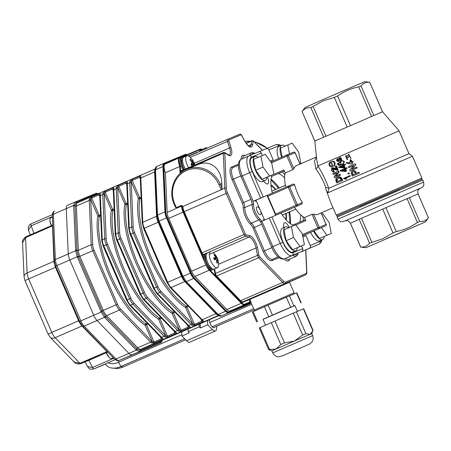 <?xml version="1.0" encoding="UTF-8"?>
<svg xmlns="http://www.w3.org/2000/svg" width="451" height="451" viewBox="0 0 451 451"><rect width="100%" height="100%" fill="white"/><g stroke="black" fill="none" stroke-linecap="round" stroke-linejoin="round"><path stroke-width="0.68" d="M352.299 162.873L350.224 160.86L351.047 160.077M349.948 160.973L352.175 162.929L353.161 162.01L350.923 160.128L349.948 160.973M338.402 160.9C336.987 160.827 336.762 160.274 337.731 159.248M337.213 159.468C336.215 160.505 336.44 161.058 337.884 161.12C338.91 160.049 338.69 159.502 337.213 159.468L337.156 159.491M340.838 159.947L340.77 159.975C342.112 158.842 341.909 158.188 340.161 158.013C338.848 159.18 339.051 159.834 340.77 159.975L341.221 159.784C339.535 159.631 339.332 158.977 340.612 157.827M341.277 163.955L340.894 164.096C339.592 164.711 338.864 164.457 338.724 163.33L341.255 161.785M340.787 161.982L338.188 163.561C338.323 164.683 339.062 164.936 340.398 164.311L341.041 164.063L340.64 162.044M341.362 164.592C342.805 164.22 343.803 163.347 344.355 161.988C343.555 160.629 342.377 160.409 340.826 161.317L340.353 161.514C341.943 160.59 343.143 160.804 343.95 162.157C343.374 163.527 342.348 164.412 340.866 164.801C339.361 165.675 338.194 165.421 337.365 164.046L340.353 161.514M341.678 164.463L340.866 164.801M332.635 165.331L331.643 162.585M331.581 162.608C329.157 162.45 328.92 166.74 331.727 165.686L332.308 165.483L331.344 162.698M331.062 161.875C327.443 161.858 329.129 168.37 332.28 166.464C335.939 166.391 334.529 159.722 331.062 161.875L331.722 161.593C335.104 159.479 336.542 166.131 332.962 166.177M332.28 166.464L333.3 166.041M295.788 209.117L282.253 215.009M285.41 185.276L271.874 191.168M365.812 247.734L425.389 221.954L365.812 247.734L360.749 247.114C364.323 247.334 367.255 246.02 369.538 243.179L382.916 238.714L392.996 232.958L396.249 231.555C403.921 230.061 410.968 227.028 417.384 222.461L419.678 221.486C423.235 221.796 426.15 220.584 428.411 217.839L418.111 193.941C417.175 188.727 419.419 189.471 419.999 188.422L419.994 188.422M314.804 141.062L302.085 111.555C304.346 108.725 307.272 107.411 310.874 107.62L323.254 100.849L334.332 97.399L337.585 95.99C343.938 91.446 350.985 88.419 358.72 86.896L361.014 85.921C363.252 83.187 366.167 81.969 369.747 82.274L382.544 111.747L314.804 141.062L316.709 159.541L317.887 165.929C321.963 172.299 325.571 179.69 328.711 188.112L329.016 188.18L327.973 192.74C327.189 192.12 326.366 190.553 325.509 188.033L325.707 187.436L323.869 182.554C321.326 177.181 318.654 172.632 315.852 168.9L314.51 160.934L316.444 156.954L296.527 165.618A26.592 10.091 -113.5 0 0 293.9 168.73L292.778 169.706L286.904 156.125L271.434 162.862M369.786 82.268L364.712 81.682L323.525 99.333L305.09 107.485L302.046 111.577M360.71 247.142L350.371 223.256L361.499 218.278L382.657 209.072L392.996 232.958M423.641 182.114L337.968 219.186L339.891 221.289L340.809 221.655L342.472 221.779L345.517 220.731L421.51 187.779L422.999 186.613L423.85 184.955L423.641 182.114L422.745 180.05L337.072 217.128C337.145 215.95 337.399 215.437 337.822 215.595L421.392 179.453C421.409 179.137 421.86 179.335 422.745 180.05M382.657 209.072L418.077 193.947L428.411 217.839M295.918 224.953L305.846 220.635L304.515 217.557A26.592 10.091 -113.5 0 1 294.48 207.201L280.421 213.3A1.088 0.412 -113.5 0 1 280.415 213.3L276.407 214.975A1.088 0.412 -113.5 0 1 275.595 214.135L267.838 196.208A1.088 0.412 -113.5 0 1 267.787 195.052L288.228 186.15A1.088 0.412 -113.5 0 0 288.279 187.306L267.838 196.208M263.463 181.127L265.588 183.112A6.511 2.469 66.5 0 0 267.725 183.946A6.511 2.469 66.5 0 0 267.426 177.068M289.26 227.53A6.511 2.469 66.5 0 0 284.48 222.738A6.511 2.469 66.5 0 0 283.628 224.812L283.611 227.654M300.699 214.811A28.221 10.706 -113.5 0 1 299.74 222.112M292.964 225.06A28.221 10.706 -113.5 0 1 280.962 213.064M272.331 193.073A28.221 10.706 -113.5 0 1 271.885 176.335M278.763 173.393A1.088 0.412 -113.5 0 1 278.662 173.511A1.088 0.412 -113.5 0 1 278.509 173.505A28.221 10.706 -113.5 0 1 284.592 177.812M382.544 111.747L399.079 130.829L408.961 153.656L412.445 156.243L421.877 178.049L336.209 215.121L330.29 201.45L325.509 188.033M412.445 156.243L327.973 192.74M408.961 153.656L329.016 188.18M399.079 130.829L317.887 165.929M302.362 202.584A26.592 10.091 -113.5 0 1 297.829 193.885A26.592 10.091 -113.5 0 1 294.604 184.651L289.581 186.748L297.339 204.681L302.362 202.584L302.035 203.914L276.407 214.975M294.48 207.201L302.035 203.914M304.515 217.557L312.064 214.27L313.546 214.129L319.24 227.293L326.084 224.435L321.106 212.928M333.013 207.742L317.758 214.383A26.592 10.091 -113.5 0 1 313.546 214.129M285.838 187.193A26.592 10.091 -113.5 0 1 285.229 172.992L292.778 169.706M293.409 183.985L288.24 186.145L293.409 183.985L294.604 184.651M352.597 170.929C353.956 170.422 354.96 170.839 355.613 172.186L356.121 173.37L358.849 172.186L359.255 173.122L352.4 176.099L351.487 173.979C350.94 172.592 351.306 171.577 352.597 170.929L352.907 170.799C354.232 170.309 355.225 170.737 355.873 172.079L356.38 173.257M358.849 172.186L359.447 173.043L352.4 176.099M353.702 165.562L348.77 167.699L348.364 166.763L355.213 163.786L355.653 164.807L351.639 169.26L356.64 167.09L357.045 168.026L350.196 171.002L349.756 169.982L353.702 165.556L348.77 167.699M355.213 163.786L355.85 164.728L351.949 169.125M356.64 167.09L357.243 167.947L350.196 171.002M346.396 162.433L349.739 163.014L350.528 159.248L352.366 163.86L350.044 163.944L346.802 163.369L346.396 162.433L350.038 162.89M350.528 159.248L352.366 163.86M349.175 155.071L348.674 157.281L347.879 157.619L345.951 156.565L347.095 158.977L347.411 158.848L346.103 156.514M347.095 158.977L347.293 159.767L347.614 159.631L347.411 158.848M347.293 159.767L345.472 155.775L347.512 155.798M348.708 154.253L350.974 158.267L348.708 154.253L347.501 156.091L345.472 155.775M339.547 160.657L338.058 161.661L336.858 158.944L338.611 159.04L339.812 157.484L341.052 160.533L341.503 160.342L340.263 157.298L339.812 157.484M336.858 158.944L338.65 158.605M332.579 168.736L334.033 171.042L333.334 171.341L333.577 172.152L334.281 171.854L334.033 171.042M333.577 172.152L331.389 170.687L331.75 167.969L332.449 167.671L336.136 168.629M331.75 167.969L336.429 169.3L335.161 166.368L336.356 165.85L338.143 169.971L337.404 170.281L332.15 168.809L333.334 171.341M336.903 172.885L333.154 174.526L332.748 173.584L338.024 171.273L338.47 172.293L335.544 176.29L339.456 174.576L339.862 175.512L334.58 177.829L334.14 176.809L336.903 172.88L333.154 174.526M338.024 171.273L338.633 171.014L339.073 172.034L336.237 175.986M339.456 174.576L340.06 174.317L340.466 175.253L334.58 177.829M338.177 177.277C339.744 176.482 341.057 177.074 342.106 179.047L342.709 180.434L337.551 182.694L336.824 183.005L336.22 181.618C335.403 179.492 335.832 178.139 337.506 177.564L338.177 177.277M345.494 178.235L346.763 178.776L345.573 179.284L343.532 178.421L350.213 175.512L350.455 176.07L344.964 178.461L346.255 178.991L346.763 178.776M348.696 173.009L349.102 172.84L349.378 173.483L348.138 174.018L347.862 173.376L348.696 173.009L348.973 173.652L348.138 174.018M345.522 171.47L340.342 171.042L340.155 170.625L344.361 168.787L344.074 168.116L344.705 167.84L344.998 168.511L346.836 167.716L347.067 168.246L345.669 168.86L346.599 171.008L345.522 171.47L346.599 171.008M344.705 167.84L345.145 167.654L345.432 168.319M343.972 167.896L338.791 167.468L338.611 167.045L342.816 165.213L342.523 164.542L343.16 164.265L343.448 164.936L345.291 164.141L345.522 164.671L344.119 165.28L345.049 167.434L343.972 167.896L345.049 167.434M343.16 164.265L343.6 164.079L343.887 164.745M285.229 172.992L283.899 169.914L271 175.512A1.088 0.412 -113.5 0 0 271.818 176.364A1.088 0.412 -113.5 0 0 271.919 176.256M350.41 223.228L360.749 247.114M359.199 219.293L369.538 243.179M361.499 218.278L371.838 242.17M385.909 207.663L396.249 231.555M407.044 198.57L417.384 222.461M409.339 197.594L419.678 221.486M386.434 238.669L419.622 224.446L386.434 238.669M310.874 107.62L323.626 137.098M325.932 136.084L313.174 106.605M334.332 97.399L347.09 126.878M350.337 125.468L337.585 95.99M358.72 86.896L371.477 116.375M373.772 115.4L361.014 85.921M369.747 82.274L382.504 111.752M314.843 141.033L302.085 111.555M305.152 234.729L325.594 225.833A1.088 1.088 0 0 0 326.158 224.406L326.084 224.435A1.088 1.003 67.3 0 1 325.594 225.833L325.594 225.833A1.088 0.412 -113.5 0 1 325.594 225.833L305.152 234.729A1.088 0.412 -113.5 0 1 305.152 234.729L302.666 235.766M270.183 161.12L273.199 159.857L268.892 149.895A2.17 2.007 -112.7 0 0 266.186 148.706L259.246 151.728M248.941 155.905L258.586 151.88A2.17 2.007 67.3 0 1 261.287 153.069L262.364 155.556M261.879 221.204L272.872 246.607L271.637 247.154L260.644 221.751L275.646 215.29L267.026 195.368L260.622 198.074L249.629 172.671A15.74 5.97 -113.5 0 1 248.862 155.939A15.74 5.97 -113.5 0 1 248.89 155.928A2.17 2.007 -112.7 0 1 248.918 155.916L258.609 151.869M301.482 245.953L302.672 248.704A2.17 2.007 67.3 0 1 301.691 251.495L292 255.542A15.74 5.97 -113.5 0 1 280.24 243.399L269.247 217.996M301.262 251.686A2.17 2.007 -112.7 0 0 301.928 251.528L309.296 248.321A2.17 2.007 -112.7 0 0 310.271 245.53L305.964 235.569L302.875 236.854M282.642 171.775A6.511 2.469 66.5 0 0 284.801 174.898M302.987 216.655A6.511 2.469 66.5 0 0 303.692 220.392M292.857 225.99A1.088 0.412 -113.5 0 1 292.902 225.088L305.417 219.643M302.886 236.905L305.964 235.569M271.846 216.88L282.839 242.283L272.872 246.607A15.74 5.97 66.5 0 0 284.632 258.75L301.691 251.495M264.568 220.032L255.976 200.176L267.026 195.368M248.828 155.956L241.527 159.135A15.74 5.97 66.5 0 0 241.494 159.147A15.74 5.97 66.5 0 0 242.266 175.879L253.259 201.281L260.622 198.074M253.259 201.281L255.976 200.176M315.852 168.9C317.143 168.009 317.792 167.107 317.808 166.205M325.707 187.436L328.711 188.112M337.506 177.564C339.118 176.753 340.449 177.333 341.503 179.306L342.106 179.047M341.503 179.306L342.106 180.693L342.709 180.434M342.106 180.693L336.824 183.005M341.069 180.028L336.965 181.826L336.767 181.381C336.266 179.859 336.655 178.912 337.929 178.54C339.101 177.841 340.082 178.19 340.877 179.577L341.069 180.028M338.6 178.258C337.359 178.613 336.987 179.554 337.483 181.076L336.767 181.381M337.483 181.076L337.675 181.516M340.466 175.253L339.862 175.512M336.226 175.952L335.527 176.245M339.073 172.034L338.47 172.293M335.753 166.109L337.534 170.224L338.143 169.971M346.255 178.991L345.573 179.284M349.807 175.681L350.049 176.24L350.455 176.07M350.049 176.24L344.964 178.461M349.378 173.483L348.973 173.652M346.43 167.885L346.661 168.42L347.067 168.246M346.661 168.42L345.669 168.86M345.224 169.046L346.154 171.194M345.269 170.884L344.592 169.322L341.723 170.574L345.269 170.884M344.592 169.328L342.247 170.348L345.162 170.641M342.247 170.348L341.723 170.574M344.885 164.311L345.116 164.84L345.522 164.671M345.116 164.84L344.119 165.28M343.679 165.466L344.609 167.62M343.718 167.31L343.042 165.742L340.172 166.994L343.718 167.31M343.048 165.748L340.697 166.774L344.175 167.118M340.697 166.774L340.172 166.994M341.052 160.533L339.191 160.483L338.058 161.661M355.36 173.703L352.738 174.841L352.332 173.9C351.876 172.964 352.101 172.282 353.003 171.865C353.928 171.487 354.582 171.786 354.954 172.761L355.36 173.703M353.313 171.741C352.434 172.147 352.22 172.823 352.676 173.759L352.332 173.9M352.676 173.759L353.077 174.695M351.932 169.091L351.622 169.221M350.737 158.369L349.097 155.099L348.674 157.281M348.397 157.393L347.879 157.619M288.674 227.783A13.028 4.944 66.5 0 0 285.359 226.892A13.028 4.944 66.5 0 0 285.331 226.904A13.028 4.944 66.5 0 0 285.996 240.823A13.028 4.944 66.5 0 0 295.726 250.79A13.028 4.944 66.5 0 0 297.361 247.746M282.411 228.178A13.028 4.944 66.5 0 0 282.382 228.189A13.028 4.944 66.5 0 0 283.053 242.102A13.028 4.944 66.5 0 0 292.784 252.075L295.726 250.79M266.879 177.305A13.028 4.944 -113.5 0 1 265.244 180.349L262.302 181.635A13.028 4.944 -113.5 0 1 252.571 171.662A13.028 4.944 -113.5 0 1 251.9 157.749A13.028 4.944 -113.5 0 1 251.929 157.737M265.244 180.349A13.028 4.944 -113.5 0 1 255.514 170.382A13.028 4.944 -113.5 0 1 254.849 156.463A13.028 4.944 -113.5 0 1 254.877 156.452A13.028 4.944 -113.5 0 1 258.192 157.343M285.066 146.124A13.028 4.944 66.5 0 0 281.751 145.233A13.028 4.944 66.5 0 0 281.723 145.245A13.028 4.944 66.5 0 0 281.627 157.247M278.803 146.513A13.028 4.944 66.5 0 0 278.78 146.524A13.028 4.944 66.5 0 0 278.679 158.526M324.241 236.527A13.028 4.944 -113.5 0 1 322.606 239.571L319.658 240.851A13.028 4.944 -113.5 0 1 310.609 232.355M322.606 239.571A13.028 4.944 -113.5 0 1 313.558 231.07M304.397 244.684L292.643 249.719L300.011 246.517L293.511 237.474L291.391 226.599L295.783 224.767L302.283 233.81L304.397 244.684L300.011 246.517M292.643 249.719L286.143 240.676L284.029 229.807L291.391 226.599M286.143 240.676L293.511 237.474M321.642 213.971L322.657 213.548L329.162 222.591L331.276 233.46L319.522 238.5L326.89 235.292L321.4 227.659M331.276 233.46L326.89 235.292M319.522 238.5L314.031 230.867M299.785 163.459L300.794 163.02L299.78 163.448M282.146 157.016L280.421 148.142L292.175 143.108L298.68 152.15L300.794 163.02M289.525 153.853L287.789 144.94M273.915 174.244L262.161 179.284L269.529 176.076L263.029 167.033L260.909 156.159L265.301 154.327L271.801 163.369L273.915 174.244L269.529 176.076M262.161 179.284L255.661 170.241L253.547 159.366L260.909 156.159M255.661 170.241L263.029 167.033M163.234 167A8.682 3.292 -113.5 0 1 164.356 163.775A8.682 3.292 -113.5 0 1 164.373 163.769L164.891 163.544A8.682 3.292 66.5 0 0 163.786 166.763L163.234 167L165.218 211.987L165.771 211.75A8.682 3.292 66.5 0 0 167.321 217.754L166.769 217.996A8.682 3.292 -113.5 0 1 165.218 211.987M186.787 154.732A8.682 3.292 66.5 0 0 185.863 154.789L164.925 163.527A8.682 3.292 66.5 0 0 164.908 163.538L164.356 163.775M249.544 303.455L250.096 303.219A8.682 3.292 66.5 0 0 250.113 303.207L249.561 303.45A8.682 3.292 -113.5 0 1 249.561 303.45A8.682 3.292 -113.5 0 1 249.544 303.455L228.606 312.199A8.682 3.292 -113.5 0 1 225.444 310.762L193.845 278.137A8.682 3.292 -113.5 0 1 190.514 272.872L166.769 217.996M225.444 310.762L225.996 310.519A8.682 3.292 66.5 0 0 229.159 311.957L250.096 303.219A8.682 3.292 66.5 0 0 250.897 302.367M190.514 272.872L191.066 272.635A8.682 3.292 66.5 0 0 194.398 277.895L193.845 278.137M165.771 211.75L163.786 166.763M191.066 272.635L167.321 217.754M225.996 310.519L194.398 277.895M98.149 193.783L96.892 193.812A1.088 1.003 67.3 0 0 95.691 193.445L75.063 202.059A1.088 1.003 67.3 0 1 76.27 202.42L75.001 205.442L77.003 250.795L78.395 256.202L102.338 311.528L105.331 316.264L137.189 349.153L140.03 350.444L161.142 341.632A1.088 1.009 67.4 0 1 160.573 342.783L139.472 351.588L136.315 350.151A37.54 24.698 177.5 0 0 135.96 349.784L104.841 317.651A37.54 24.698 177.5 0 0 104.474 317.284L101.148 312.019A37.54 34.733 -112.7 0 0 100.883 311.399L77.493 257.346A37.54 34.733 -112.7 0 0 77.222 256.726L75.672 250.722A37.54 24.416 -44.1 0 0 75.655 250.209L73.699 205.898A37.54 24.416 -44.1 0 0 73.671 205.397L74.81 202.166L96.08 193.299M161.142 341.632L161.977 340.392M156.982 215.262A1.088 0.716 177.5 0 1 156.982 215.228L155.009 170.382C154.761 169.621 155.307 167.208 156.644 166.543L155.516 169.768A37.54 24.416 -44.1 0 0 155.533 170.275L157.489 214.586A37.54 24.416 -44.1 0 0 157.517 215.093L159.068 221.097A37.54 34.733 -112.7 0 0 159.333 221.717L182.723 275.775A37.54 34.733 -112.7 0 0 182.993 276.39L186.325 281.655A37.54 24.698 177.5 0 0 186.675 282.022L217.799 314.155A37.54 24.698 177.5 0 0 218.16 314.522L221.323 315.959L249.837 303.923A8.682 3.292 66.5 0 0 249.854 303.912A8.682 3.292 66.5 0 0 250.841 302.486M140.154 294.323L140.695 294.08A8.682 3.292 66.5 0 0 144.027 299.34A1.088 0.705 -44.1 0 1 143.209 299.278L174.334 331.412A1.088 0.705 -44.1 0 0 175.151 331.474A8.682 3.292 66.5 0 0 176.053 332.286C176.826 332.776 176.651 333.272 175.529 333.763L168.167 336.97L165.004 337.094A8.682 3.292 -113.5 0 1 164.102 336.283L132.977 304.149A8.682 3.292 -113.5 0 1 129.646 298.889L106.256 244.831A8.682 3.292 -113.5 0 1 104.711 238.827L102.749 194.516L100.302 195.582A1.088 0.716 -2.5 0 0 99.789 196.224L99.829 195.001A1.088 0.84 6.6 0 1 100.336 194.381A8.682 3.292 66.5 0 0 100.302 195.582L102.259 239.893A8.682 3.292 66.5 0 0 103.809 245.902L127.199 299.954A8.682 3.292 66.5 0 0 130.525 305.22L161.65 337.354A8.682 3.292 66.5 0 0 162.557 338.16C163.324 338.656 163.149 339.146 162.033 339.637L154.665 342.845L151.508 342.974A8.682 3.292 -113.5 0 1 150.6 342.162A1.088 0.705 -44.1 0 0 151.485 340.945A7.599 2.881 66.5 0 0 152.28 341.655L153.971 342.005L161.34 338.797L161.791 338.137M99.829 194.962L99.051 194.855A1.088 0.412 -113.5 0 1 98.916 193.778C100.037 193.293 100.511 193.49 100.336 194.381M97.303 194.15A1.088 1.003 -112.7 0 1 96.892 193.812L76.27 202.42A1.088 1.003 -112.7 0 0 77.465 202.787A8.682 3.292 66.5 0 0 76.343 206.011L78.299 250.322A8.682 3.292 66.5 0 0 79.85 256.331L103.24 310.384A8.682 3.292 66.5 0 0 106.566 315.649L137.69 347.783L150.6 342.162L119.476 310.029A8.682 3.292 -113.5 0 1 116.149 304.763L92.759 250.711A8.682 3.292 -113.5 0 1 91.209 244.701L89.253 200.391A8.682 3.292 -113.5 0 1 89.287 199.19A1.088 0.84 6.6 0 1 90.775 199.534A7.599 2.881 66.5 0 0 90.747 200.582L92.703 244.893A7.599 2.881 66.5 0 0 94.056 250.153L117.452 304.205A7.599 2.881 66.5 0 0 120.361 308.811L151.485 340.945M89.287 199.19L91.547 196.986A1.088 0.412 66.5 0 0 91.683 198.062L90.775 199.534L97.884 215.956L100.612 214.777M162.557 338.16A1.088 0.834 127 0 1 161.751 338.109L161.751 338.053M100.658 215.787L99.367 216.345A1.088 0.879 -169.3 0 1 97.884 215.956A68.383 25.944 -113.5 0 0 109.362 275.668A68.383 25.944 -113.5 0 0 145.171 325.227L152.28 341.655A1.088 0.834 127 0 1 151.508 342.974M126.827 183.207L126.049 183.106L118.681 186.308L117.773 187.779A7.599 2.881 66.5 0 0 117.745 188.834A1.088 0.716 177.5 0 0 116.251 188.642L113.804 189.708A1.088 0.716 -2.5 0 0 113.291 190.345L113.325 189.121A1.088 0.84 6.6 0 1 113.838 188.501A8.682 3.292 66.5 0 0 113.804 189.708L115.76 234.018A8.682 3.292 66.5 0 0 117.305 240.022L140.695 294.08L143.147 293.009L119.757 238.957A8.682 3.292 -113.5 0 1 118.207 232.953L116.251 188.642A8.682 3.292 -113.5 0 1 116.285 187.436L118.545 185.237L125.914 182.029C127.035 181.539 127.509 181.742 127.334 182.627A8.682 3.292 66.5 0 0 127.3 183.828A1.088 0.716 177.5 0 0 126.787 184.47L128.749 228.781L130.187 234.419L153.582 288.471L156.711 293.404L188.749 326.298M113.331 189.087L112.553 188.98A1.088 0.412 -113.5 0 1 112.412 187.904C113.534 187.419 114.007 187.616 113.838 188.501M104.249 194.708A1.088 0.716 -2.5 0 0 102.749 194.516A8.682 3.292 -113.5 0 1 102.783 193.316A1.088 0.84 6.6 0 1 104.277 193.654A7.599 2.881 66.5 0 0 104.249 194.708L106.205 239.019A7.599 2.881 66.5 0 0 107.558 244.273L130.948 298.331A7.599 2.881 66.5 0 0 133.862 302.931L164.987 335.065A7.599 2.881 66.5 0 0 165.776 335.775L167.473 336.125L174.836 332.917L175.287 332.263M102.783 193.316L105.049 191.111A1.088 0.412 66.5 0 0 105.184 192.188L104.277 193.654L111.386 210.081L114.109 208.903M176.053 332.286A1.088 0.834 127 0 1 175.253 332.235L175.253 332.173M114.154 209.907L112.868 210.47A1.088 0.879 -169.3 0 1 111.386 210.081A68.383 25.944 -113.5 0 0 122.864 269.794A68.383 25.944 -113.5 0 0 158.667 319.353L165.776 335.775A1.088 0.834 127 0 1 165.004 337.094M174.977 312.261L172.169 313.473L179.278 329.901A1.088 0.834 127 0 1 178.506 331.22A8.682 3.292 -113.5 0 1 177.598 330.408L146.474 298.274A8.682 3.292 -113.5 0 1 143.147 293.009L144.45 292.451A7.599 2.881 66.5 0 0 147.359 297.057A1.088 0.705 135.9 0 1 146.474 298.274L144.027 299.34L175.151 331.474L177.598 330.408A1.088 0.705 135.9 0 0 178.483 329.191A7.599 2.881 66.5 0 0 179.278 329.901L180.969 330.25L188.338 327.043L188.789 326.389M127.656 204.032L126.365 204.591A67.3 25.532 66.5 0 0 137.662 263.356A67.3 25.532 66.5 0 0 172.902 312.126A1.088 0.412 66.5 0 1 173.472 312.915L180.969 330.25A1.088 0.412 66.5 0 0 181.663 331.09L178.506 331.22M140.329 177.333L139.551 177.226L132.182 180.434L131.275 181.905A7.599 2.881 66.5 0 0 131.247 182.954A1.088 0.716 177.5 0 0 129.753 182.762L127.3 183.828L129.257 228.138A8.682 3.292 66.5 0 0 130.807 234.148L154.197 288.2A8.682 3.292 66.5 0 0 157.529 293.466L188.648 325.599A8.682 3.292 66.5 0 0 189.555 326.406A1.088 0.834 127 0 1 188.755 326.355M189.555 326.406C190.328 326.902 190.153 327.392 189.031 327.888A1.088 0.412 -113.5 0 1 188.338 327.043L187.565 325.261M116.285 187.436A1.088 0.84 6.6 0 1 117.773 187.779L124.882 204.202A68.383 25.944 -113.5 0 0 136.365 263.92A68.383 25.944 -113.5 0 0 172.169 313.473A1.088 0.874 -57 0 1 172.902 312.126L174.272 311.534M126.872 183.303L126.827 183.247A1.088 0.84 6.6 0 1 127.334 182.627M131.247 182.954L133.203 227.265A7.599 2.881 66.5 0 0 134.556 232.519L157.946 286.577A7.599 2.881 66.5 0 0 160.86 291.183L191.985 323.316A7.599 2.881 66.5 0 0 192.774 324.021A1.088 0.834 127 0 1 192.002 325.34A8.682 3.292 -113.5 0 1 191.1 324.534L159.975 292.4A8.682 3.292 -113.5 0 1 156.644 287.135L133.254 233.082A8.682 3.292 -113.5 0 1 131.709 227.073L129.753 182.762A8.682 3.292 -113.5 0 1 129.787 181.561L132.047 179.357L139.41 176.149C140.532 175.665 141.005 175.862 140.836 176.753A8.682 3.292 66.5 0 0 140.802 177.953A1.088 0.716 177.5 0 0 140.289 178.59L142.245 222.901L143.689 228.544L167.079 282.597L170.207 287.524L202.251 320.424M188.473 306.381L185.665 307.599L192.774 324.021L194.471 324.37A1.088 0.412 66.5 0 0 195.165 325.216L192.002 325.34M218.166 315.193A8.682 3.292 -113.5 0 1 215.961 313.71L184.837 281.576A8.682 3.292 -113.5 0 1 181.511 276.311L158.115 222.258A8.682 3.292 -113.5 0 1 156.57 216.249L154.614 171.938L140.802 177.953L142.758 222.264A8.682 3.292 66.5 0 0 144.303 228.268L167.699 282.326A8.682 3.292 66.5 0 0 171.025 287.586L202.149 319.72A8.682 3.292 66.5 0 0 203.051 320.531A1.088 0.834 127 0 1 202.251 320.481M203.051 320.531C203.824 321.022 203.649 321.518 202.533 322.008A1.088 0.412 -113.5 0 1 201.834 321.168L202.29 320.509M129.787 181.561A1.088 0.84 6.6 0 1 131.275 181.905L138.384 198.327A68.383 25.944 -113.5 0 0 149.862 258.04A68.383 25.944 -113.5 0 0 185.665 307.599A1.088 0.874 -57 0 1 186.398 306.252L187.768 305.654M140.368 177.429L140.323 177.367A1.088 0.84 6.6 0 1 140.836 176.753M105.331 316.264A1.088 0.699 134.8 0 1 104.474 317.284L84.168 326.124A2.17 1.409 135.9 0 1 82.533 326L114.368 358.872A2.17 1.409 135.9 0 0 116.003 358.996L128.896 353.381L97.055 320.514A8.682 3.292 66.5 0 1 93.729 315.249L80.836 320.864A8.682 3.292 66.5 0 0 84.168 326.124L116.003 358.996A8.682 3.292 66.5 0 0 119.16 360.434A2.17 2.007 67.3 0 1 119.137 360.445L153.148 346.013A8.682 3.292 66.5 0 0 153.165 346.007A8.682 3.292 -113.5 0 1 153.165 346.007A8.682 3.292 -113.5 0 1 153.148 346.013L132.053 354.819A8.682 3.292 -113.5 0 1 128.896 353.381L97.055 320.514A8.682 3.292 -113.5 0 1 93.729 315.249L69.798 259.956A8.682 3.292 -113.5 0 1 68.253 253.952L66.252 208.627A8.682 3.292 -113.5 0 1 67.374 205.402A8.682 3.292 -113.5 0 1 67.391 205.391A8.682 3.292 66.5 0 0 67.374 205.402A8.682 3.292 66.5 0 0 66.252 208.627L53.359 214.236L55.36 259.562A8.682 3.292 66.5 0 0 56.911 265.571L80.836 320.864L79.624 321.4M182.723 275.775L182.108 276.046L182.384 276.677L190.412 273.159A8.682 3.292 66.5 0 0 193.744 278.425L186.325 281.655A1.088 0.716 137.1 0 1 185.496 281.582A1.088 0.716 137.1 0 1 185.395 281.413M217.799 314.155A1.088 0.705 135.9 0 1 216.987 314.099L217.359 314.477A1.088 0.699 134.8 0 0 218.16 314.522L225.579 311.291A8.682 3.292 66.5 0 0 228.742 312.729L221.323 315.959M156.982 215.228L157.01 215.753A1.088 0.722 176.3 0 1 157.517 215.093L164.942 211.863A8.682 3.292 66.5 0 0 166.487 217.867L158.442 221.356L182.114 276.04L167.079 282.597M186.815 154.721A8.682 3.292 66.5 0 0 185.175 154.496L164.079 163.301A8.682 3.292 66.5 0 0 164.063 163.313A8.682 3.292 66.5 0 0 162.941 166.537L155.516 169.768A1.088 0.705 178.6 0 0 155.009 170.377A1.088 0.705 178.6 0 0 155.009 170.422M249.837 303.923L228.742 312.729M164.942 211.863L162.941 166.537M190.412 273.159L166.487 217.867M225.579 311.291L193.744 278.425M107.71 351.994A1.088 1.003 -107 0 0 107.53 352.034L107.53 352.034A1.088 1.003 -107 0 0 107.428 352.068L81.468 325.521L78.97 321.569L55.473 267.285L53.968 261.969L52.525 225.19A2.17 0.823 -113.5 0 1 52.547 225.179A2.17 0.823 -113.5 0 1 52.558 225.173M52.891 224.818L52.592 225.156A1.088 1.003 61.6 0 1 52.525 225.19M52.384 216.61L31.204 225.827L28.509 230.173L28.221 227.631C29.056 225.229 30.054 223.961 31.22 223.837A2.17 0.823 66.5 0 0 31.22 223.837A2.17 0.823 66.5 0 0 31.204 225.827L33.91 233.291M104.446 364.515L104.598 364.447A2.17 0.823 66.5 0 0 104.604 364.447A2.17 0.823 66.5 0 0 104.609 364.447L93.988 368.879L104.525 364.481M24.061 276.79A6.511 4.284 -2.5 0 1 27.122 272.951A8.682 3.292 66.5 0 0 28.672 278.955L24.974 280.59L24.061 276.79L22.556 242.745C22.133 240.828 23.227 238.844 25.842 236.803L25.842 236.803A2.17 0.823 66.5 0 0 25.56 237.609L22.561 242.813M85.115 361.787L87.528 366.556L92.511 367.509A2.17 0.823 66.5 0 0 93.988 368.879L115.219 359.639M74.105 361.961L79.968 363.326A2.17 0.823 66.5 0 0 80.763 363.681L80.763 363.681C77.724 364.329 75.52 363.765 74.15 362.006L50.247 337.325A6.511 4.234 -44.1 0 0 55.14 337.698L79.968 363.326L106.769 351.656A1.088 0.705 -44.1 0 1 107.299 351.571M137.189 349.153A1.088 0.716 137.1 0 1 136.315 350.151L128.896 353.381A8.682 3.292 66.5 0 0 132.053 354.819L119.16 360.434L140.233 351.633A2.17 2.007 67.3 0 1 140.205 351.645M52.339 215.516C52.468 216.029 51.639 212.579 54.481 211.012A8.682 3.292 66.5 0 0 54.481 211.012A8.682 3.292 66.5 0 0 53.359 214.236A2.17 1.426 -2.5 0 0 52.339 215.516L54.34 260.841A2.17 1.426 -2.5 0 1 55.36 259.562L68.253 253.952A8.682 3.292 66.5 0 0 69.798 259.956L55.693 266.107M77.003 250.795A1.088 0.705 178.6 0 0 75.672 250.722L68.253 253.952L66.252 208.627L73.671 205.397A1.088 0.722 176.3 0 1 75.001 205.442M102.338 311.528L93.729 315.249L69.798 259.956L78.395 256.202M162.146 340.313L161.7 341.711L160.584 342.777L139.472 351.588A1.088 0.998 67.3 0 0 140.03 350.444M188.067 329.033L188.185 331.626L199.235 326.817L199.122 324.218M188.185 331.626L189.33 332.81L181.967 336.018L181.776 331.773M199.235 326.817L200.379 328.001L200.193 323.75M216.491 326.355A8.682 3.292 -113.5 0 1 215.516 330.961L189.73 342.185A8.682 3.292 -113.5 0 1 186.551 340.753L181.967 336.018M215.516 330.961A8.682 3.292 -113.5 0 1 212.336 329.529L207.748 324.793L207.561 320.548M200.379 328.001L207.748 324.793M214.535 327.206A5.102 1.934 -113.5 0 1 214.084 327.674A5.102 1.934 -113.5 0 1 211.181 325.487A5.102 1.934 -113.5 0 1 209.354 320.216A5.102 1.934 -113.5 0 1 209.354 319.765M108.223 362.869A16.619 10.807 -44.1 0 0 118.517 362.266L120.896 366.522L123.106 367.001A16.619 10.807 -44.1 0 1 115.901 368.388L112.603 368.117A19.122 12.442 -44.1 0 0 120.896 366.522L184.634 338.774M105.461 364.075A19.122 12.442 -44.1 0 0 112.603 368.117M253.671 308.721L212.173 326.789M251.743 304.273L209.805 322.527M181.905 334.676L118.517 362.266L118.45 360.642M254.195 309.938L213.436 327.685M185.62 339.789L123.106 367.001M201.693 150.561A8.682 3.292 -113.5 0 1 202.651 149.236L205.825 147.855A8.682 3.292 -113.5 0 1 206.457 147.748A8.682 3.292 -113.5 0 1 207.449 148.058M204.867 149.18A8.682 3.292 -113.5 0 1 205.825 147.855M199.303 151.604A8.682 3.292 -113.5 0 1 200.261 150.279L201.18 149.879A8.682 3.292 -113.5 0 1 201.811 149.771A8.682 3.292 -113.5 0 1 202.02 149.8M200.221 151.203A8.682 3.292 -113.5 0 1 201.18 149.879M193.778 165.427A14.077 12.115 -159.7 0 0 193.349 164.429L192.91 164.22A14.077 4.786 147.9 0 1 191.917 165.759A13.806 7.667 -136 0 0 190.965 164.237A14.077 4.786 -32.1 0 0 191.957 162.698L191.748 161.87A14.077 12.115 -159.7 0 0 189.865 159.896A13.806 1.449 -59.4 0 0 190.204 158.983A14.077 12.115 20.3 0 1 192.087 160.956L192.526 161.165A14.077 4.786 -32.1 0 0 192.504 160.071A13.806 12.904 -49.8 0 1 193.456 161.593A14.077 4.786 147.9 0 1 193.479 162.687L193.688 163.516A14.077 12.115 20.3 0 1 194.347 165.179M191.28 161.306L192.526 161.165M193.349 164.429L192.91 164.22L191.393 164.886M191.991 162.591L193.456 161.593M185.44 169.057A8.682 3.292 -113.5 0 1 182.779 158.211A8.682 3.292 -113.5 0 1 183.647 157.168L186.821 155.787A8.682 3.292 -113.5 0 1 188.924 156.283A14.111 14.111 0 0 1 194.68 165.032M188.614 167.676A8.682 3.292 -113.5 0 1 185.953 156.83A8.682 3.292 -113.5 0 1 186.821 155.787M184.453 169.486A7.379 2.802 -113.5 0 1 182.576 159.068M183.044 170.095A8.682 3.292 -113.5 0 1 180.389 159.254A8.682 3.292 -113.5 0 1 181.257 158.211L182.176 157.811A8.682 3.292 -113.5 0 1 183.016 157.732M183.969 169.694A8.682 3.292 -113.5 0 1 181.308 158.853A8.682 3.292 -113.5 0 1 182.176 157.811M214.146 259.235L217.354 258.231A13.806 13.429 -165.9 0 1 217.957 260.007A14.077 2.757 161.2 0 0 217.297 259.658L217.258 259.658M217.297 259.658L217.224 260.233A14.077 12.729 96.2 0 1 217.591 263.006L216.779 262.916A14.077 12.729 -83.8 0 0 216.418 260.142L215.933 259.511A14.077 2.757 161.2 0 0 214.259 259.601A13.806 8.191 -100.4 0 0 213.65 257.831A14.077 2.757 -18.8 0 1 215.33 257.735L215.398 257.16A14.077 12.729 -83.8 0 0 214.016 254.826A13.806 4.961 -48.4 0 1 214.828 254.916A14.077 12.729 96.2 0 1 216.209 257.25L216.694 257.882A14.077 2.757 -18.8 0 1 217.354 258.231M213.859 258.378L215.33 257.735L215.398 257.16M216.773 262.877L217.591 263.006M214.445 255.441L214.828 254.916M213.126 252.735A14.111 14.111 0 0 1 218.419 265.836A8.682 3.292 -113.5 0 1 217.348 267.714L214.174 269.095A8.682 3.292 -113.5 0 1 207.685 262.448A8.682 3.292 -113.5 0 1 207.24 253.174M217.348 267.714A8.682 3.292 -113.5 0 1 210.859 261.067A8.682 3.292 -113.5 0 1 210.414 251.793M206.169 255.069A7.379 2.802 -113.5 0 0 206.434 262.33A7.379 2.802 -113.5 0 0 211.57 268.627L211.852 268.441M213.334 269.179A8.682 3.292 -113.5 0 1 212.703 269.737L211.778 270.138A8.682 3.292 -113.5 0 1 205.69 264.359A8.682 3.292 -113.5 0 1 204.275 254.697M212.703 269.737A8.682 3.292 -113.5 0 1 206.214 263.091A8.682 3.292 -113.5 0 1 205.769 253.817M52.412 217.145L50.721 217.878A6.077 2.306 66.5 0 0 49.982 219.147A6.077 2.306 66.5 0 0 49.937 219.575A6.077 2.306 66.5 0 0 51.623 225.579M106.537 352.462A6.077 2.306 66.5 0 0 109.835 357.942A6.077 2.306 66.5 0 0 111.617 358.528L113.319 357.784M180.09 173.511L179.78 166.481L180.372 166.43L180.665 173.009M214.586 268.914L215.51 273.644A2.17 0.823 66.5 0 0 216.672 276.001L240.614 300.721A6.511 2.469 66.5 0 0 242.988 301.798L249.296 299.165A0.434 0.428 -115.5 0 1 249.865 299.391L250.998 302.458A0.434 0.434 61.3 0 0 250.429 302.232L249.104 299.723L242.79 302.356A6.945 2.638 -113.5 0 1 240.259 301.206L216.317 276.486A2.605 0.987 -113.5 0 1 214.924 273.661L214.045 269.146M250.812 301.584L244.656 304.166A0.434 0.4 67.3 0 1 244.459 304.724A8.682 3.292 -113.5 0 1 241.296 303.286L209.264 270.217A8.682 3.292 -113.5 0 1 205.938 264.951L205.555 264.066M176.341 207.618L181.499 205.368L182.83 206.468L221.153 189.781L219 184.809A26.051 24.1 -112.7 0 0 186.556 170.523A26.051 24.1 -112.7 0 0 174.802 204.055L176.341 207.618L175.462 207.268L174.187 204.326L174.802 204.055M222.022 188.225L221.819 183.619L220.302 184.25L222.022 188.225L221.153 189.781M221.819 183.619C221.39 168.223 210.031 159.226 197.842 164.632L186.827 169.232A27.139 25.109 67.3 0 1 220.302 184.25L219 184.809M248.726 303.202L250.812 302.294L248.743 303.19A8.682 3.292 -113.5 0 1 248.743 303.19A8.682 3.292 -113.5 0 1 248.726 303.202L230.095 310.976A8.682 3.292 -113.5 0 1 226.932 309.544L194.9 276.469A8.682 3.292 -113.5 0 1 191.574 271.203L168.713 218.391A8.682 3.292 -113.5 0 1 167.169 212.382L165.416 172.733A8.682 3.292 -113.5 0 1 165.201 164.001A8.682 3.292 -113.5 0 1 165.218 163.995L179.549 157.754M165.201 164.001L179.566 157.749A8.682 3.292 -113.5 0 1 179.583 157.743A0.434 0.4 67.3 0 1 179.588 157.737L179.566 157.749A8.682 3.292 -113.5 0 0 179.78 166.481L165.416 172.733M257.042 206.789A4.341 1.646 66.5 0 0 257.036 206.795A4.341 1.646 66.5 0 0 257.256 211.434A4.341 1.646 66.5 0 0 260.498 214.755A4.341 1.646 66.5 0 0 260.283 210.127A4.341 1.646 66.5 0 0 257.042 206.789M275.386 189.617A21.276 8.073 66.5 0 0 270.978 185.541M285.765 219.507A21.276 8.073 66.5 0 0 285.782 213.503M270.921 184.848A22.144 8.4 -113.5 0 1 275.758 189.454M286.159 213.34A22.144 8.4 -113.5 0 1 286.233 220.02M294.875 305.553L263.001 319.359M300.834 302.903L296.527 292.941L296.826 292.823L301.138 302.784M290.658 307.187L286.346 297.226L289.503 295.873L293.815 305.834M268.728 316.67L264.416 306.708L268.103 305.107L272.41 315.069M256.681 321.991L252.368 312.03L253.197 311.658L257.504 321.619M264.416 306.708L253.197 311.658M286.346 297.226L268.103 305.107M296.527 292.941L289.503 295.873M297.401 311.393L294.847 305.49L278.87 312.301L262.972 319.285L265.526 325.199M313.017 330.233L311.765 333.65L310.26 334.253L305.874 333.701L302.711 335.048L294.464 341.012L310.26 334.253L312.893 330.769L303.422 308.879L303.726 308.76L313.017 330.233M302.711 335.048L293.24 313.163L296.403 311.816L305.874 333.701M284.468 342.929L280.787 344.536L276.051 349.029L294.464 341.012L284.468 342.929L274.997 321.044L271.316 322.645L260.092 327.595L269.563 349.48C268.441 349.283 268.266 349.367 269.038 349.734L271.919 350.895L276.051 349.029L269.563 349.48M260.092 327.595L259.269 327.967L268.559 349.44L269.038 349.734M292.631 351.352L302.266 347.225L292.631 351.352M293.24 313.163L274.997 321.044M303.422 308.879L296.403 311.816M340.398 164.311L340.894 164.096M331.727 165.686L332.41 165.399M359.639 206.411L399.49 189.166M421.313 179.475L337.636 215.685M289.559 211.863A28.221 10.706 -113.5 0 1 290.365 223.673M271.068 179.335A28.221 10.706 -113.5 0 1 279.163 187.977M280.415 213.3L293.308 207.691M278.509 173.505L284.35 170.963M299.983 164.113L295.044 152.709L288.206 155.567L293.9 168.73M275.595 214.135L296.036 205.239L288.279 187.306L289.581 186.748A1.088 1.003 -112.7 0 0 288.228 186.15L267.787 195.052M286.847 154.969A1.088 1.088 0 0 1 286.864 154.964A1.088 1.003 -112.7 0 1 288.206 155.567L286.904 156.125A1.088 0.412 -113.5 0 1 286.847 154.969L270.792 161.965L286.847 154.975A1.088 0.412 -113.5 0 1 286.853 154.969A1.088 1.003 -112.7 0 0 286.853 154.969L293.708 152.111A1.088 1.003 -112.7 0 0 293.691 152.117L286.875 154.958M325.594 225.833L302.649 235.698M302.435 234.599L317.938 227.851L312.064 214.27M310.271 245.53L319.968 241.482A13.569 5.147 66.5 0 0 321.208 240.174M280.33 145.853A13.569 5.147 66.5 0 0 278.583 145.848L268.892 149.895M261.287 153.069L251.596 157.117A13.569 5.147 66.5 0 0 252.233 171.555L263.226 196.957M282.839 242.283A13.569 5.147 66.5 0 0 292.981 252.752L302.672 248.704M266.237 148.683L275.877 144.658A2.17 2.007 -112.7 0 1 278.583 145.848M301.928 251.528L309.296 248.321M301.899 251.54L319.015 244.262A15.74 5.97 -113.5 0 1 318.987 244.279A2.17 2.007 67.3 0 0 319.968 241.482M271.637 247.154C273.633 251.692 276.006 255.103 278.763 257.38C280.849 258.998 282.794 259.46 284.609 258.761A2.17 2.007 67.3 0 0 284.632 258.75L292 255.542A2.17 2.007 67.3 0 0 292.981 252.752M251.596 157.117A2.17 2.007 -112.7 0 0 248.918 155.916L241.494 159.147C239.678 160.026 238.669 161.785 238.466 164.429C238.263 167.941 239.12 171.944 241.031 176.426L252.233 171.555M294.3 254.714L284.609 258.761A2.17 2.007 67.3 0 1 284.344 258.846M318.75 228.685A1.088 0.412 -113.5 0 1 317.938 227.851L319.24 227.293A1.088 1.003 67.3 0 1 318.75 228.685M296.848 206.073A1.088 0.412 -113.5 0 1 296.036 205.239L297.339 204.681A1.088 1.003 67.3 0 1 296.848 206.073M295.044 152.709L295.05 152.714A1.088 1.003 -112.7 0 0 293.708 152.111A1.088 1.088 0 0 1 295.123 152.68L300.056 164.079M321.18 212.895L326.158 224.406L325.543 224.677M229.159 311.957L228.606 312.199M135.96 349.784A1.088 0.705 135.9 0 0 136.828 348.781A1.088 0.705 -44.1 0 1 137.69 347.783A8.682 3.292 66.5 0 0 140.853 349.221L161.475 340.606A1.088 1.003 -112.7 0 0 160.906 341.745A1.088 1.003 67.3 0 1 160.342 342.878M218.487 315.424L140.853 349.221A1.088 1.003 -112.7 0 0 140.284 350.354A1.088 1.003 67.3 0 1 139.714 351.487M120.361 308.811A1.088 0.705 -44.1 0 1 119.476 310.029L106.566 315.649A1.088 0.705 -44.1 0 0 105.703 316.647A1.088 0.705 135.9 0 1 104.841 317.651M117.452 304.205L100.883 311.399M94.056 250.153L77.493 257.346M98.397 193.676L95.922 193.349A1.088 1.009 67.4 0 1 97.14 193.721M92.703 244.893A1.088 0.716 -2.5 0 0 91.209 244.701L78.299 250.322A1.088 0.716 -2.5 0 1 76.974 250.266A1.088 0.716 177.5 0 0 75.655 250.209M90.747 200.582A1.088 0.716 -2.5 0 0 89.253 200.391L76.343 206.011A1.088 0.716 -2.5 0 1 75.018 205.955A1.088 0.716 177.5 0 0 73.699 205.898M74.827 202.161A1.088 0.998 67.3 0 1 76.027 202.538M217.337 314.448A1.088 0.699 134.8 0 0 217.365 314.482C219.203 316.078 220.516 316.574 221.306 315.965A1.088 1.009 67.4 0 1 221.148 316.016M186.675 282.022A1.088 0.705 135.9 0 1 185.863 281.965A1.088 0.705 135.9 0 1 185.835 281.937M216.982 314.093L185.491 281.576C184.436 280.505 183.399 278.87 182.384 276.677L182.396 276.677M159.333 221.717L143.689 228.544M157.489 214.586A1.088 0.716 177.5 0 0 156.982 215.223M155.533 170.275A1.088 0.716 177.5 0 0 155.026 170.912M161.492 340.601L218.831 315.638L161.475 340.606A8.682 3.292 66.5 0 0 161.492 340.601A8.682 3.292 66.5 0 0 161.509 340.595M77.482 202.781A8.682 3.292 66.5 0 0 77.465 202.787L155.082 169.001L77.482 202.781M216.536 313.637A1.088 0.705 -44.1 0 0 215.961 313.71L202.149 319.72A1.088 0.705 135.9 0 1 201.332 319.658M185.429 281.503A1.088 0.705 -44.1 0 0 184.837 281.576L171.025 287.586A1.088 0.705 135.9 0 1 170.207 287.524M157.016 215.871A1.088 0.716 -2.5 0 1 156.57 216.249L142.758 222.264A1.088 0.716 177.5 0 0 142.245 222.901M155.054 171.577A1.088 0.716 -2.5 0 1 154.614 171.938A8.682 3.292 -113.5 0 1 155.037 169.39M99.806 196.608L99.051 194.855L91.683 198.062L99.186 215.398A1.088 0.412 66.5 0 1 99.367 216.345A67.3 25.532 66.5 0 0 110.664 275.11A67.3 25.532 66.5 0 0 145.904 323.88L147.274 323.288M91.547 196.986L98.916 193.778M99.789 196.224L101.746 240.535A1.088 0.716 -2.5 0 1 102.259 239.893L104.711 238.827A1.088 0.716 -2.5 0 1 106.205 239.019M103.268 246.145L107.558 244.273M147.973 324.015L145.171 325.227A1.088 0.874 123 0 1 145.904 323.88A1.088 0.412 66.5 0 1 146.474 324.669L153.971 342.005A1.088 0.412 -113.5 0 0 154.665 342.845M126.658 300.197L130.948 298.331M162.033 339.637A1.088 0.412 66.5 0 1 161.34 338.797L160.567 337.015M101.746 240.535L103.189 246.173L126.584 300.225L129.713 305.158A1.088 0.705 -44.1 0 0 130.525 305.22L132.977 304.149A1.088 0.705 -44.1 0 0 133.862 302.931M129.713 305.158L160.838 337.292A1.088 0.705 -44.1 0 0 161.65 337.354L164.102 336.283A1.088 0.705 -44.1 0 0 164.987 335.065M113.308 190.734L112.553 188.98L105.184 192.188L112.682 209.523A1.088 0.412 66.5 0 1 112.868 210.47A67.3 25.532 66.5 0 0 124.166 269.236A67.3 25.532 66.5 0 0 159.4 318.006L160.77 317.408M105.049 191.111L112.412 187.904M115.247 234.655A1.088 0.716 -2.5 0 1 115.76 234.018L118.207 232.953A1.088 0.716 177.5 0 1 119.701 233.139A7.599 2.881 66.5 0 0 121.054 238.399L116.691 240.298L115.247 234.655L113.291 190.345M116.764 240.265L140.081 294.351L143.209 299.278M161.475 318.135L158.667 319.353A1.088 0.874 123 0 1 159.4 318.006A1.088 0.412 66.5 0 1 159.97 318.789L167.473 336.125A1.088 0.412 -113.5 0 0 168.167 336.97M175.529 333.763A1.088 0.412 66.5 0 1 174.836 332.917L174.069 331.135M189.031 327.888L181.663 331.09M191.985 323.316A1.088 0.705 135.9 0 1 191.1 324.534L188.648 325.599A1.088 0.705 135.9 0 1 187.836 325.537M147.359 297.057L178.483 329.191M160.86 291.183A1.088 0.705 135.9 0 1 159.975 292.4L157.529 293.466A1.088 0.705 135.9 0 1 156.711 293.404M118.545 185.237A1.088 0.412 -113.5 0 0 118.681 186.308L126.184 203.643A1.088 0.412 66.5 0 1 126.365 204.591A1.088 0.879 10.7 0 1 124.882 204.202L127.61 203.023M157.946 286.577L153.582 288.471M121.054 238.399L144.45 292.451M134.556 232.519L130.187 234.419M133.203 227.265A1.088 0.716 177.5 0 0 131.709 227.073L129.257 228.138A1.088 0.716 177.5 0 0 128.749 228.781M126.804 184.854L126.049 183.106A1.088 0.412 66.5 0 1 125.914 182.029M117.745 188.834L119.701 233.139M141.152 198.158L139.866 198.716A67.3 25.532 66.5 0 0 151.164 257.482A67.3 25.532 66.5 0 0 186.398 306.252A1.088 0.412 66.5 0 1 186.968 307.041L194.471 324.37L201.834 321.168L201.067 319.381M202.533 322.008L195.165 325.216M132.047 179.357A1.088 0.412 -113.5 0 0 132.182 180.434L139.686 197.769A1.088 0.412 66.5 0 1 139.866 198.716A1.088 0.879 10.7 0 1 138.384 198.327L141.107 197.149M140.306 178.979L139.551 177.226A1.088 0.412 66.5 0 1 139.41 176.149M67.391 205.391L74.776 202.178M156.66 166.532L164.046 163.318L156.644 166.543M82.477 325.943A1.088 0.705 -44.1 0 0 81.947 326.028L55.14 337.698A8.682 3.292 66.5 0 1 51.814 332.432L79.213 320.503M82.009 325.419A1.088 0.62 -42.1 0 0 81.468 325.521M79.59 321.371L78.97 321.569M56.071 267.026L28.672 278.955L51.814 332.432L48.116 334.067L24.974 280.59M55.693 266.158L55.129 266.479M54.408 261.648A1.088 0.626 -4.5 0 1 53.968 261.969M54.346 260.954A1.088 0.716 -2.5 0 1 53.928 261.281L27.122 272.951L25.56 237.609L52.367 225.94A1.088 0.716 -2.5 0 0 52.784 225.613M140.278 351.617A8.682 3.292 66.5 0 1 140.261 351.622A2.17 2.007 67.3 0 1 140.233 351.633L140.278 351.617A8.682 3.292 66.5 0 0 140.295 351.611L160.584 342.777M88.802 360.18A8.682 3.292 -113.5 0 1 88.892 360.36A6.511 0.908 153.2 0 1 85.927 361.431M106.413 352.733L88.892 360.36L92.511 367.509L113.776 358.257M31.226 223.837L52.344 214.642L31.22 223.837M67.374 205.402L74.793 202.172M186.551 340.753L212.336 329.529M193.688 163.516L191.207 164.598M191.433 163.578L193.479 162.687M217.224 260.233L216.503 260.548M216.39 260.052L217.23 259.686M216.694 257.882L214.078 259.021M215.482 257.566L216.209 257.25M294.678 254.55A9.77 3.704 66.5 0 0 297.874 253.158M298.128 253.05L297.773 254.606L296.245 256.303A10.852 4.121 -113.5 0 1 293.043 255.238M271.863 247.661L261.71 224.254A6.511 2.469 66.5 0 0 258.835 219.941A10.852 4.121 -113.5 0 1 252.103 204.393A6.511 2.469 66.5 0 0 250.942 199.37L240.806 175.946A10.852 4.121 -113.5 0 1 239.436 171.983M273.892 251.54A10.852 4.121 -113.5 0 1 271.846 247.672L264.478 250.88A10.852 4.121 66.5 0 0 272.59 259.252A1.088 1.003 -112.7 0 0 272.1 260.65A11.94 4.533 -113.5 0 1 263.175 251.438L264.478 250.88L254.341 227.462A6.511 2.469 66.5 0 0 251.466 223.149L258.835 219.941A1.088 0.778 131.4 0 0 259.658 218.667A7.599 2.881 -113.5 0 1 261.749 221.261M261.727 224.243L253.045 228.02A5.429 2.058 -113.5 0 0 250.649 224.429A1.088 0.778 131.4 0 1 251.466 223.149A10.852 4.121 66.5 0 1 244.741 207.595A6.511 2.469 66.5 0 0 243.574 202.572L250.942 199.37M253.141 201.36A7.599 2.881 -113.5 0 1 253.597 204.669A1.088 0.789 -177.9 0 0 252.103 204.393L244.741 207.595A1.088 0.789 2.1 0 1 243.241 207.319A5.429 2.058 -113.5 0 0 242.272 203.136L243.574 202.572L233.438 179.154A10.852 4.121 66.5 0 1 232.908 167.614A1.088 1.003 -112.7 0 1 231.577 167.011L238.494 164.125M253.597 204.669A9.77 3.704 66.5 0 0 259.658 218.667M240.828 175.941L232.141 179.712A11.94 4.533 -113.5 0 1 231.577 167.011M263.542 220.483A2.605 0.987 -113.5 0 1 263.688 219.654A0.434 0.389 32.9 0 1 263.683 220.049L264.128 219.011M263.688 219.654A10.418 3.952 66.5 0 0 264.049 218.831M256.523 201.445A10.418 3.952 66.5 0 0 255.672 201.135A2.605 0.987 -113.5 0 1 254.922 200.616M255.672 201.135A0.434 0.389 -78.7 0 0 255.39 200.87L254.978 200.594M180.124 157.98A0.434 0.4 67.3 0 0 179.588 157.737L200.368 149.067A0.434 0.4 67.3 0 1 200.909 149.304L180.124 157.98A8.248 3.129 66.5 0 0 180.372 166.43M202.324 149.444A8.248 3.129 66.5 0 0 200.909 149.304M188.366 155.95L197.081 152.308A2.605 0.987 -113.5 0 1 197.549 152.365M180.772 172.919L180.704 171.465A2.605 0.987 -113.5 0 1 181.64 170.625L181.719 170.675M180.704 171.465A0.434 0.288 177.5 0 0 181.302 171.538L181.341 172.457M250.998 302.458L250.559 302.198M250.97 302.035L230.095 310.976M250.965 302.48L254.246 310.051L294.091 292.806L289.519 282.247L249.104 299.723A0.434 0.4 -112.7 0 1 249.296 299.165L289.672 281.723M209.213 269.286A8.248 3.129 66.5 0 0 209.619 269.726L241.651 302.801A0.434 0.282 135.9 0 1 241.296 303.286L226.932 309.544M241.651 302.801A8.248 3.129 66.5 0 0 244.656 304.166M262.409 150.352L253.716 141.372A1.088 0.412 66.5 0 0 253.191 141.405L252.532 145.081A9.77 3.704 -113.5 0 1 245.164 141.732L241.651 135.452A1.088 0.412 66.5 0 0 240.964 134.866L228.866 139.917A1.088 0.412 66.5 0 0 228.82 140.808L230.985 147.652A9.77 3.704 -113.5 0 1 228.33 155.189L225.179 153.103A1.088 0.412 66.5 0 0 224.79 153.453L226.329 188.315A6.511 2.469 66.5 0 0 227.49 192.819L245.299 233.979A1.088 0.412 66.5 0 0 245.998 234.824L249.758 235.642A9.77 3.704 -113.5 0 1 257.521 247.92L258.964 255.328A1.088 0.412 66.5 0 0 259.545 256.501L283.487 281.227A5.429 2.058 66.5 0 0 285.466 282.123A1.088 1.003 67.3 0 1 284.976 283.521L242.988 301.798A0.434 0.4 -112.7 0 0 242.79 302.356M209.619 269.726A0.434 0.282 135.9 0 1 209.264 270.217L194.9 276.469M283.487 281.227A1.088 0.705 135.9 0 1 282.602 282.444L240.614 300.721A0.434 0.282 -44.1 0 0 240.259 301.206M205.983 264.934L191.574 271.203M259.545 256.501A1.088 0.705 135.9 0 1 258.66 257.718L216.672 276.001A0.434 0.282 -44.1 0 0 216.317 276.486M182.114 205.774L182.131 206.203A8.248 3.129 66.5 0 0 183.602 211.914L183.083 212.133A8.682 3.292 -113.5 0 1 181.533 206.13L181.499 205.368M205.013 262.82L183.083 212.133L168.713 218.391M183.602 211.914L203.858 258.722M258.964 255.328A1.088 0.507 169 0 0 257.498 255.367L214.924 273.661M182.131 206.203A0.434 0.288 177.5 0 0 181.533 206.13L167.169 212.382M182.847 206.457A7.599 2.881 66.5 0 0 184.2 211.654L202.009 252.814A2.17 0.823 66.5 0 0 203.407 254.505L204.912 254.832M203.987 255.243L203.164 255.069A2.605 0.987 -113.5 0 1 201.49 253.039L183.675 211.88A8.033 3.05 -113.5 0 1 182.238 206.068M245.998 234.824A1.088 0.97 102.3 0 1 245.395 236.228L203.407 254.505A0.434 0.389 -77.7 0 0 203.164 255.069M245.299 233.979L201.49 253.039M227.49 192.819L183.675 211.88M232.93 167.609A10.852 4.121 66.5 0 0 232.908 167.614L238.427 165.213L232.93 167.609M242.272 203.136L232.141 179.712M250.649 224.429A11.94 4.533 -113.5 0 1 243.241 207.319M289.689 259.156A11.94 4.533 -113.5 0 1 284.034 258.953M285.573 258.355A10.852 4.121 66.5 0 0 288.882 259.511L296.245 256.303M263.175 251.438L253.045 228.02M278.126 256.844L272.59 259.252L278.205 256.912M279.186 257.69L272.1 260.65M174.261 204.292L174.187 204.326C168.054 191.055 174.114 174.125 186.827 169.232M285.466 282.123L305.93 273.577A5.429 2.058 66.5 0 0 306.646 271.558A1.088 0.716 -2.5 0 1 306.81 271.914L305.834 249.899M306.646 271.558L305.688 249.961M305.93 273.577A1.088 1.003 67.3 0 1 305.44 274.975L284.976 283.521A6.511 2.469 -113.5 0 1 282.602 282.444L258.66 257.718A2.17 0.823 -113.5 0 1 257.498 255.367L256.055 247.96A8.682 3.292 66.5 0 0 249.155 237.046L245.395 236.228A2.17 0.823 -113.5 0 1 243.997 234.537L226.188 193.378A7.599 2.881 -113.5 0 1 224.835 188.123L223.296 153.261L181.302 171.538A2.17 0.823 66.5 0 1 181.584 170.732L223.572 152.455L224.857 152.596A1.088 0.868 -56.5 0 1 225.179 153.103M305.457 274.969A6.511 2.469 -113.5 0 1 305.44 274.975L289.519 281.909L305.457 274.969C306.669 273.96 307.12 272.94 306.81 271.914M257.521 247.92A1.088 0.507 169 0 0 256.055 247.96L218.549 264.286M249.758 235.642A1.088 0.97 102.3 0 1 249.155 237.046L209.287 254.403M226.329 188.315A1.088 0.716 177.5 0 0 224.835 188.123L221.435 189.6M224.79 153.453A1.088 0.716 177.5 0 0 223.296 153.261A2.17 0.823 -113.5 0 1 223.572 152.455M228.33 155.189A1.088 0.868 -56.5 0 0 228.009 154.682L224.857 152.596M230.985 147.652L229.587 147.945L227.417 141.107A2.17 0.823 -113.5 0 1 227.513 139.325A2.17 0.823 -113.5 0 1 227.513 139.32A1.088 1.003 -112.7 0 1 227.53 139.314L239.611 134.268A1.088 1.003 -112.7 0 0 239.611 134.268A1.088 1.003 -112.7 0 1 240.964 134.866M228.009 154.682L229.226 155.071A8.682 3.292 66.5 0 0 229.587 147.945L194.223 163.341M228.82 140.808L190.215 157.298M228.866 139.917A1.088 1.003 -112.7 0 0 227.53 139.314L188.777 156.181L227.513 139.325M241.651 135.452L241.68 135.323C241.24 134.364 240.552 134.009 239.628 134.263L227.53 139.314M245.164 141.732L241.68 135.323M252.532 145.081A1.088 0.874 -169.9 0 0 251.049 144.703L251.703 141.028L246.302 143.379M245.192 141.603C246.872 145.374 250.683 147.105 250.006 146.395A8.682 3.292 66.5 0 0 251.049 144.703L248.507 145.808M253.191 141.405A1.088 0.874 -169.9 0 0 251.703 141.028A2.17 0.823 -113.5 0 1 251.968 140.599L253.575 141.022L262.555 150.29M253.716 141.372A1.088 0.705 -44.1 0 0 253.575 141.022M249.989 155.465A10.852 4.121 -113.5 0 1 251.37 152.72L244.008 155.928A10.852 4.121 66.5 0 0 242.627 158.656M254.578 153.554A9.77 3.704 66.5 0 0 251.658 154.772M267.15 148.306A31.48 29.123 -112.7 0 0 254.494 141.969M250.311 141.321A31.48 29.123 -112.7 0 0 245.073 141.4L250.344 141.31M241.093 159.344A11.94 4.533 -113.5 0 1 244.814 155.572M280.787 344.536L271.316 322.645M300.614 348.02L282.399 355.856L300.614 348.02M271.919 350.895L272.782 352.885L312.628 335.645L311.765 333.65M282.27 215.037L295.805 209.14M271.874 191.151L285.41 185.254M425.389 221.954L428.45 217.833M344.959 220.832L344.513 221.041M420.05 188.338L420.507 188.152M337.968 219.186L337.072 217.128M350.371 223.256C347.214 219 346.216 221.148 345.054 220.855M336.209 215.121L337.596 215.708M421.877 178.049L421.358 179.464M289.97 223.397L288.973 212.117M271 179.814L278.571 188.23M319.015 244.262L321.123 242.305L321.941 239.859M281.058 145.532L278.684 144.455L275.905 144.647L266.214 148.695M241.031 176.426L252.024 201.828M284.378 171.019L278.662 173.511M284.333 170.918L271.818 176.364M285.331 226.904L282.382 228.189M251.9 157.749L254.849 156.463M281.723 145.245L278.78 146.524M249.854 303.912L242.407 307.159M242.164 307.261L221.537 315.869M182.108 276.046L158.713 221.993M157.01 215.753L158.442 221.356M161.751 338.109L160.838 337.292M175.253 332.235L174.334 331.412M126.787 184.47L126.827 183.247M140.289 178.59L140.323 177.367M80.763 363.681L107.958 352.051M52.592 225.156L25.842 236.803M114.368 358.872C114.159 358.522 116.11 361.409 119.137 360.445M54.34 260.841L55.676 266.113L79.601 321.405L82.533 326M28.509 230.173L30.223 234.898M87.528 366.556C89.619 369.059 88.982 369.572 93.915 368.912M50.247 337.325L48.116 334.067M191.557 161.633L192.481 161.232M191.365 164.846L192.994 164.136M216.384 260.035L217.252 259.658M213.859 258.389L215.392 257.724M49.937 219.575A10.852 10.852 0 0 0 51.437 225.658M106.357 352.535A10.852 10.852 0 0 0 109.835 357.942M263.604 220.454L263.683 220.049M256.45 201.27L255.39 200.87M179.588 157.737L200.374 149.061L202.426 149.366M246.133 143.142L251.968 140.599M254.46 141.935L256.264 142.403L267.217 148.278M289.683 281.712L289.519 282.247M254.246 310.051L255.367 310.7M293.759 294.097L294.091 292.806M251.37 152.72L253.631 152.748L254.866 153.43M272.782 352.885C274.123 355.551 276.254 356.854 279.169 356.803L282.94 355.625L309.516 344.079L311.979 341.976C313.293 339.975 313.507 337.867 312.628 335.645"/></g></svg>
